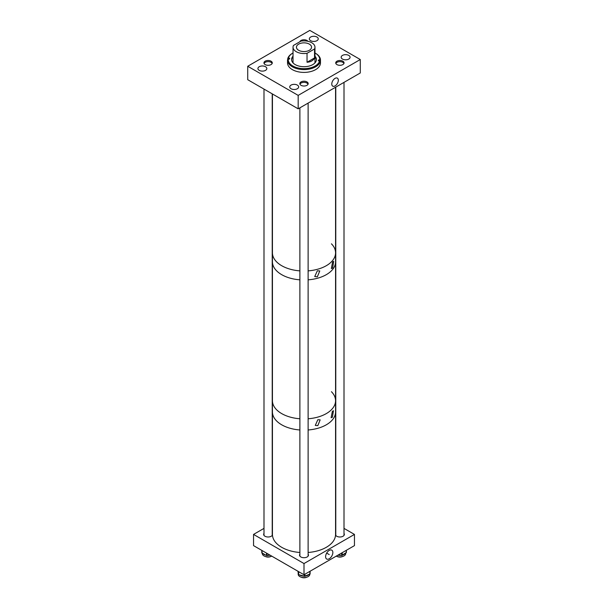 <?xml version="1.0" encoding="UTF-8"?>
<svg xmlns="http://www.w3.org/2000/svg" width="608" height="608" viewBox="0 0 608 608"><rect width="100%" height="100%" fill="white"/><g stroke="black" fill="none" stroke-linecap="round" stroke-linejoin="round"><path stroke-width="0.91" d="M335.054 85.926A4.628 2.675 120 0 0 338.094 81.776A4.628 2.675 120 0 0 337.28 78.098A4.628 2.675 120 0 0 335.054 78.371A4.628 2.675 120 0 0 332.052 82.369A4.628 2.675 120 0 0 332.652 86.108A4.628 2.675 120 0 0 335.054 85.926M297.358 85.105A4.454 2.576 0 0 0 292.501 84.542A4.454 2.576 0 0 0 289.75 86.921A4.454 2.576 0 0 0 291.05 88.745A4.454 2.576 0 0 0 295.906 89.3A4.454 2.576 0 0 0 298.657 86.921A4.454 2.576 0 0 0 297.358 85.105M265.529 66.728A4.454 2.576 0 0 0 260.672 66.173A4.454 2.576 0 0 0 257.921 68.544A4.454 2.576 0 0 0 259.228 70.368A4.454 2.576 0 0 0 264.085 70.923A4.454 2.576 0 0 0 266.836 68.544A4.454 2.576 0 0 0 265.529 66.728M342.844 61.188A4.172 2.409 0 0 0 338.299 60.671A4.172 2.409 0 0 0 335.722 62.89A4.172 2.409 0 0 0 336.938 64.6A4.172 2.409 0 0 0 341.491 65.117A4.172 2.409 0 0 0 344.06 62.89A4.172 2.409 0 0 0 342.844 61.188M348.772 55.419A4.454 2.576 0 0 0 343.915 54.857A4.454 2.576 0 0 0 341.164 57.236A4.454 2.576 0 0 0 342.471 59.06A4.454 2.576 0 0 0 347.328 59.614A4.454 2.576 0 0 0 350.079 57.236A4.454 2.576 0 0 0 348.772 55.419M307.868 41.276A4.172 2.409 0 0 0 306.949 40.47A4.172 2.409 0 0 0 302.761 39.87A4.172 2.409 0 0 0 299.896 41.732M316.95 37.042A4.454 2.576 0 0 0 312.094 36.488A4.454 2.576 0 0 0 309.343 38.859A4.454 2.576 0 0 0 310.642 40.683A4.454 2.576 0 0 0 315.499 41.238A4.454 2.576 0 0 0 318.25 38.859A4.454 2.576 0 0 0 316.95 37.042M271.062 61.188A4.172 2.409 0 0 0 266.509 60.663A4.172 2.409 0 0 0 263.94 62.89A4.172 2.409 0 0 0 265.156 64.592A4.172 2.409 0 0 0 269.701 65.117A4.172 2.409 0 0 0 272.278 62.89A4.172 2.409 0 0 0 271.062 61.188M306.949 81.913A4.172 2.409 0 0 0 302.404 81.388A4.172 2.409 0 0 0 299.828 83.615A4.172 2.409 0 0 0 301.051 85.318A4.172 2.409 0 0 0 305.596 85.842A4.172 2.409 0 0 0 308.172 83.615A4.172 2.409 0 0 0 306.949 81.913M298.178 108.832L298.178 95.388L247.722 66.257L309.822 30.4L360.278 59.531L360.278 72.975L298.178 108.832L247.722 79.701L247.722 66.257M298.178 95.388L360.278 59.531M292 58.254A13.68 7.896 180 0 1 293.026 57.327M291.589 59.812A12.418 7.167 180 0 1 293.026 56.734M314.974 56.179A12.418 7.167 180 0 1 316.418 59.531A12.418 7.167 180 0 1 302.723 66.66A12.418 7.167 180 0 1 291.582 59.531A12.418 7.167 180 0 1 293.026 56.179M293.155 63.019A10.974 6.338 180 0 1 293.026 62.039L293.026 47.204A10.974 6.338 0 0 0 296.24 51.688A10.974 6.338 0 0 0 307.032 53.299L314.549 48.959A10.974 6.338 0 0 0 314.974 47.204A10.974 6.338 0 0 0 311.76 42.727A10.974 6.338 0 0 0 300.968 41.116L293.451 45.456A10.974 6.338 0 0 0 293.026 47.204M319.458 61.051L319.458 59.858A1.034 0.593 0 0 0 318.318 60.45A1.034 0.593 0 0 0 319.246 61.036L319.565 61.058A15.785 9.112 180 0 1 302.381 68.598A15.785 9.112 180 0 1 288.222 59.189L288.542 59.204A1.034 0.593 0 0 0 289.682 58.619A1.034 0.593 0 0 0 288.754 58.026L288.435 58.003A15.785 9.112 180 0 1 292.836 53.086A15.785 9.112 180 0 1 293.026 52.98M288.435 58.003L287.759 58.52A16.469 9.508 180 0 1 292.357 53.367L292.836 53.086M314.974 52.98A15.785 9.112 180 0 1 315.164 53.086L315.643 53.367A16.469 9.508 180 0 1 320.469 60.086A16.469 9.508 180 0 1 320.454 60.466L320.454 61.613A16.469 9.508 180 0 1 320.241 62.799L320.241 61.651A16.469 9.508 180 0 1 302.305 69.54A16.469 9.508 180 0 1 287.531 60.086A16.469 9.508 180 0 1 287.546 59.706L288.222 59.189M320.469 60.086L320.469 62.89A16.469 9.508 180 0 1 302.305 72.352A16.469 9.508 180 0 1 287.531 62.89L287.531 60.086M287.759 59.546L287.759 58.52M319.565 61.058L320.241 61.651M319.458 59.858L320.454 60.466M315.164 53.086A15.785 9.112 180 0 1 319.778 59.873M314.974 47.204L314.974 62.039A10.974 6.338 180 0 1 314.845 63.019M314.974 57.327A13.68 7.896 180 0 1 316 58.254M314.974 56.734A12.418 7.167 180 0 1 316.411 59.812M309.335 44.126A7.547 4.355 0 0 0 301.112 43.183A7.547 4.355 0 0 0 296.453 47.204A7.547 4.355 0 0 0 298.665 50.289A7.547 4.355 0 0 0 306.888 51.232A7.547 4.355 0 0 0 311.547 47.204A7.547 4.355 0 0 0 309.335 44.126M307.032 53.299L307.032 62.259C310.825 61.948 313.325 60.504 314.549 57.92L314.549 48.959M307.032 62.259L314.549 57.92M317.338 276.83L319.77 270.94L317.338 270.788L314.724 276.564L317.338 276.83M332.606 268.014L333.686 261.349L332.606 261.972L331.337 268.538L332.606 268.014M281.679 274.656A31.563 18.225 0 0 0 299.888 279.84A31.563 18.225 0 0 1 275.325 269.39A31.563 18.225 0 0 1 272.437 261.774A31.563 18.225 0 0 0 281.679 274.656M331.444 391.712A31.563 18.225 0 0 1 335.563 400.71A31.563 18.225 0 0 1 308.119 418.775A31.563 18.225 0 0 0 335.563 400.71L335.563 261.774A31.563 18.225 0 0 1 308.119 279.84A31.563 18.225 0 0 0 335.563 261.774L335.563 252.814A31.563 18.225 0 0 0 331.444 243.816M281.679 265.696A31.563 18.225 0 0 0 299.888 270.879A31.563 18.225 0 0 1 281.679 265.696A31.563 18.225 0 0 1 272.437 252.814A31.563 18.225 0 0 0 281.679 265.696M308.119 270.879A31.563 18.225 0 0 0 335.563 252.814A31.563 18.225 0 0 1 308.119 270.879M317.817 425.646L320.165 419.862L317.817 419.725L315.286 425.41L317.817 425.646M332.378 417.232L333.473 410.727L332.378 411.32L331.109 417.726L332.378 417.232M281.679 413.592A31.563 18.225 0 0 0 299.888 418.775A31.563 18.225 0 0 1 275.325 408.325A31.563 18.225 0 0 1 272.437 400.71A31.563 18.225 0 0 0 281.679 413.592M281.679 424.794A31.563 18.225 0 0 0 299.888 429.978A31.563 18.225 0 0 1 272.437 411.912A31.563 18.225 0 0 0 281.679 424.794M335.563 400.71L335.563 411.912A31.563 18.225 0 0 1 332.508 419.733A31.563 18.225 0 0 1 308.119 429.978A31.563 18.225 0 0 0 335.563 411.912L335.563 534.417A31.563 18.225 0 0 1 332.508 542.237A31.563 18.225 0 0 1 308.119 552.482M329.232 558.767A5.122 2.956 120 0 0 332.606 554.146A5.122 2.956 120 0 0 331.664 550.088A5.122 2.956 120 0 0 329.232 550.407A5.122 2.956 120 0 0 325.918 554.808A5.122 2.956 120 0 0 326.549 558.942A5.122 2.956 120 0 0 329.232 558.767M299.888 554.154A4.454 2.576 0 0 0 299.546 555.142A4.454 2.576 0 0 0 300.854 556.958A4.454 2.576 0 0 0 305.71 557.513A4.454 2.576 0 0 0 308.461 555.142A4.454 2.576 0 0 0 308.119 554.154M335.776 533.429A4.454 2.576 0 0 0 335.563 533.809M335.548 534.987A4.454 2.576 0 0 0 336.741 536.241A4.454 2.576 0 0 0 341.597 536.796A4.454 2.576 0 0 0 344.348 534.417A4.454 2.576 0 0 0 344.006 533.429M263.994 533.429A4.454 2.576 0 0 0 263.652 534.417A4.454 2.576 0 0 0 264.959 536.233A4.454 2.576 0 0 0 269.344 536.887A4.454 2.576 0 0 0 272.452 534.987M354.456 534.417L304 563.548L304 574.75L354.456 545.619L354.456 534.417L344.006 528.382M272.437 533.809A4.454 2.576 0 0 0 272.224 533.429M304 563.548L253.544 534.417L263.994 528.382M304 574.75L253.544 545.619L253.544 534.417M271.768 556.145A5.822 3.359 180 0 1 262.595 554.602A5.822 3.359 180 0 1 262.291 553.538L262.291 553.288M262.405 553.158L265.605 555.058A5.822 3.359 180 0 1 264.26 554.549A5.822 3.359 180 0 1 263.408 554.01A5.822 3.359 180 0 1 262.778 553.371L261.79 552.702A0.547 0.547 0 0 0 262.094 553.189L261.98 550.491M267.444 555.37L270.066 555.165M270.104 555.188A5.822 3.359 180 0 1 269.96 555.21A5.822 3.359 180 0 1 268.295 555.385A5.822 3.359 180 0 1 267.604 555.378M266.129 555.188A5.822 3.359 180 0 1 265.605 555.058M268.295 555.385L267.003 555.56L267.619 555.218M345.709 553.029L345.709 553.538A5.822 3.359 180 0 1 341.749 556.723A5.822 3.359 180 0 1 336.224 556.145M345.397 553.113A5.822 3.359 180 0 1 344.918 553.721A5.822 3.359 180 0 1 344.257 554.253A5.822 3.359 180 0 1 343.087 554.838A5.822 3.359 180 0 1 342.608 555.005M338.086 555.074L341.27 555.294M342.251 555.127L345.534 552.999M341.172 555.309A5.822 3.359 180 0 1 340.427 555.378A5.822 3.359 180 0 1 338.747 555.324A5.822 3.359 180 0 1 337.888 555.188M343.087 554.838L342.137 555.37L342.631 554.876M309.822 574.226L309.822 574.256A5.822 3.359 180 0 1 304.593 577.6A5.822 3.359 180 0 1 298.186 574.256L298.186 572.873A5.822 3.359 180 0 0 298.201 572.987L297.973 571.292A0.547 0.448 -10 0 1 297.966 571.269L297.973 571.292A0.547 0.448 -10 0 0 297.981 571.345M305.087 576.05L309.084 574.385A5.822 3.359 180 0 1 308.4 574.948A5.822 3.359 180 0 1 307.405 575.48A5.822 3.359 180 0 1 305.953 575.92A5.822 3.359 180 0 1 305.383 576.019M297.966 571.224L298.467 574.058A0.547 0.448 170 0 0 298.467 574.127L298.467 574.127A0.547 0.448 170 0 0 298.482 574.188M303.886 576.11A5.822 3.359 180 0 1 303.24 576.08A5.822 3.359 180 0 1 301.621 575.814A5.822 3.359 180 0 1 300.344 575.366A5.822 3.359 180 0 1 299.592 574.948L304.091 576.11M298.353 573.564A5.822 3.359 180 0 1 298.277 573.359A5.822 3.359 180 0 1 298.216 573.093A5.822 3.359 180 0 1 298.201 572.987M305.953 575.92L304.828 576.308L305.406 575.86M309.556 574.195L308.4 574.948M300.344 575.366L299.372 574.788M272.437 93.966L272.437 534.417A31.563 18.225 0 0 0 299.888 552.482M343.923 63.521A4.119 2.379 0 0 0 342.806 62.335A4.119 2.379 0 0 0 338.724 61.735A4.119 2.379 0 0 0 335.867 63.521M337.273 556.54A4.119 2.379 0 0 0 342.509 556.54M272.133 63.521A4.119 2.379 0 0 0 271.016 62.328A4.119 2.379 0 0 0 266.935 61.735A4.119 2.379 0 0 0 264.077 63.521M265.491 556.533A4.119 2.379 0 0 0 270.727 556.533M308.028 84.238A4.119 2.379 0 0 0 305.087 82.445A4.119 2.379 0 0 0 300.968 83.129A4.119 2.379 0 0 0 299.972 84.238M301.386 577.258A4.119 2.379 0 0 0 306.614 577.258M288.754 59.204L288.754 58.026M261.79 550.384L261.79 552.702L261.805 550.392M266.106 555.043L266.54 555.264L266.54 553.12M267.079 553.432L266.654 555.514A0.547 0.547 0 0 0 267.003 555.56L266.22 555.294M262.337 553.143L263.408 554.01M341.164 555.157L341.726 555.226L341.726 552.968M346.408 550.27L346.157 552.733L346.271 550.346M342.251 552.672L342.251 555.119L341.726 555.226L342.137 555.37A0.547 0.547 0 0 1 341.772 555.454L340.427 555.378M346.378 550.286L346.408 552.277A0.547 0.547 0 0 1 346.157 552.733L344.918 553.721M298.467 574.058L298.52 571.588M303.871 575.951L304.395 576.088L304.395 574.522M298.84 571.778L298.52 574.393A0.547 0.448 -10 0 0 298.528 574.454A0.547 0.547 0 0 0 298.931 574.894L299.068 574.811M309.404 574.195L309.875 573.998L309.875 571.36M304.942 574.21L304.942 576.057L304.395 576.088L304.828 576.308A0.547 0.547 0 0 1 304.479 576.331L303.24 576.08M310.095 571.231L309.761 574.248A0.547 0.547 0 0 0 310.103 573.747L310.103 571.231M298.855 574.788A0.547 0.448 -10 0 1 298.528 574.454L298.277 573.359M329.232 554.587L326.671 553.105L329.232 554.587M335.563 87.248L335.563 252.814M344.006 82.369L344.006 535.405M335.776 87.126L335.776 535.405M272.224 93.845L272.224 535.405M263.994 89.095L263.994 535.405M299.888 107.844L299.888 556.122M308.119 103.094L308.119 556.122"/></g></svg>
